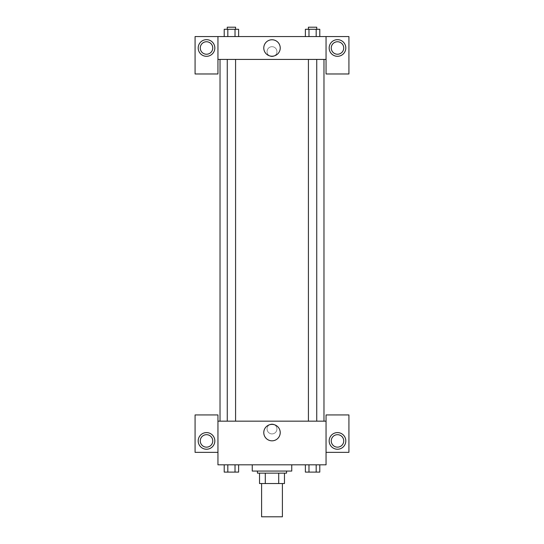 <?xml version="1.0" encoding="UTF-8"?>
<svg xmlns="http://www.w3.org/2000/svg" width="544" height="544" viewBox="0 0 544 544"><rect width="100%" height="100%" fill="white"/><g stroke="black" fill="none" stroke-linecap="round" stroke-linejoin="round"><path stroke-width="0.41" stroke-dasharray="2.72 2.04" d="M282.397 516.8L261.603 516.8M282.397 483.534L261.603 483.534L282.397 483.534M265.295 483.534L259.529 483.534L259.529 473.144L265.295 473.144L265.295 483.534L284.471 483.534M278.705 473.144L265.295 473.144L278.705 473.144L278.705 483.534M265.295 473.144L259.529 473.144M257.448 473.144L286.552 473.144M272 471.063L257.448 471.063L272 471.063M291.747 471.063L252.253 471.063M291.747 464.828L252.253 464.828L291.747 464.828M305.381 464.828L305.381 472.104L308.978 472.104L305.381 472.104L308.978 472.104L308.978 464.828L316.18 464.828L305.381 464.828L319.79 464.828L305.374 464.828L316.18 464.828L316.18 472.104L319.784 472.104L316.18 472.104L319.784 472.104L319.784 464.828L305.374 464.828L308.992 464.828L308.978 472.104L316.18 472.104L308.978 472.104L316.18 472.104L316.18 464.828L319.784 464.828L316.18 464.828L316.18 472.104M224.216 464.828L227.82 464.828L227.82 472.104L224.216 472.104L227.82 472.104L224.216 472.104L224.216 464.828L238.626 464.828L224.21 464.828L235.022 464.828L227.82 464.828L227.82 472.104L238.619 472.104L235.022 472.104L238.619 472.104L238.619 464.828L235.008 464.828L238.626 464.828L235.022 464.828L235.022 472.104L227.82 472.104L235.022 472.104L235.022 464.828L238.619 464.828L227.82 464.828L238.619 464.828M217.947 452.35L217.947 414.929L195.078 414.929L195.078 452.35L217.947 452.35L217.947 464.828L326.053 464.828L326.053 452.35L348.922 452.35L348.922 414.929L326.053 414.929L326.053 452.35M217.947 428.964L217.947 433.901L217.947 428.964M206.509 449.235A8.316 8.316 0 0 0 213.717 436.757A8.316 8.316 0 0 0 199.308 436.757A8.316 8.316 0 0 0 206.509 449.235M212.752 440.919A6.236 6.236 0 0 1 203.395 446.318A6.236 6.236 0 0 1 203.395 435.513A6.236 6.236 0 0 1 212.752 440.919M263.779 432.602A8.221 8.221 0 0 0 276.114 439.722A8.221 8.221 0 0 0 276.114 425.483A8.221 8.221 0 0 0 263.779 432.602M326.053 428.964L326.053 433.901L326.053 428.964M337.491 449.235A8.316 8.316 0 0 0 344.692 436.757A8.316 8.316 0 0 0 330.283 436.757A8.316 8.316 0 0 0 337.491 449.235M343.726 440.919A6.236 6.236 0 0 1 334.37 446.318A6.236 6.236 0 0 1 334.37 435.513A6.236 6.236 0 0 1 343.726 440.919M272 424.028A4.937 4.937 0 0 0 267.723 431.433A4.937 4.937 0 0 0 276.277 431.433A4.937 4.937 0 0 0 272 424.028A4.937 4.937 0 0 1 276.277 431.433A4.937 4.937 0 0 1 267.723 431.433A4.937 4.937 0 0 1 272 424.028M217.947 421.165L326.053 421.165M235.579 421.165L227.263 421.165L235.579 421.165L227.263 421.165L235.579 421.165L235.579 59.425L227.263 59.425L235.579 59.425M316.737 421.165L308.421 421.165L316.737 421.165L308.421 421.165L316.737 421.165L316.737 59.425L308.421 59.425L316.737 59.425M323.972 421.165L220.028 421.165L323.972 421.165M323.972 59.425L220.028 59.425L323.972 59.425M326.053 59.425L217.947 59.425L217.947 73.977L195.078 73.977L195.078 36.557L348.922 36.557L348.922 73.977L326.053 73.977L326.053 36.557M276.937 51.626A4.937 4.937 0 0 0 269.532 47.355A4.937 4.937 0 0 0 269.532 55.903A4.937 4.937 0 0 0 276.937 51.626A4.937 4.937 0 0 1 269.532 55.903A4.937 4.937 0 0 1 269.532 47.355A4.937 4.937 0 0 1 276.937 51.626M212.752 47.988A6.236 6.236 0 0 0 203.395 42.588A6.236 6.236 0 0 0 203.395 53.394A6.236 6.236 0 0 0 212.752 47.988M343.726 47.988A6.236 6.236 0 0 0 334.37 42.588A6.236 6.236 0 0 0 334.37 53.394A6.236 6.236 0 0 0 343.726 47.988M206.509 56.304A8.316 8.316 0 0 0 213.717 43.833A8.316 8.316 0 0 0 199.308 43.833A8.316 8.316 0 0 0 206.509 56.304M337.491 56.304A8.316 8.316 0 0 0 344.692 43.833A8.316 8.316 0 0 0 330.283 43.833A8.316 8.316 0 0 0 337.491 56.304M217.947 36.557L217.947 59.425M238.619 36.557L224.21 36.557L238.626 36.557L227.82 36.557L238.619 36.557L227.82 36.557L238.619 36.557L238.619 29.281L235.022 29.281L238.619 29.281L235.022 29.281L235.022 36.557L224.216 36.557L235.022 36.557L235.022 29.281L227.82 29.281L235.022 29.281L235.022 36.557M224.216 36.557L227.82 36.557L227.82 29.281L224.216 29.281L224.216 36.557L227.827 36.557L224.216 36.557L227.82 36.557L227.82 29.281L224.216 29.281L235.022 29.281M305.381 36.557L319.79 36.557L305.374 36.557L319.784 36.557L305.381 36.557L319.784 36.557L305.381 36.557L305.381 29.281L319.784 29.281L316.18 29.281L316.18 36.557L319.784 36.557L316.18 36.557L316.18 29.281L308.978 29.281L308.978 36.557L308.978 29.281L305.381 29.281L319.784 29.281L319.784 36.557M263.779 47.988A8.221 8.221 0 0 0 276.114 55.114A8.221 8.221 0 0 0 276.114 40.868A8.221 8.221 0 0 0 263.779 47.988M326.053 51.626L326.053 56.569L326.053 51.626M217.947 51.626L217.947 56.569L217.947 51.626M316.737 29.281L308.421 29.281L316.737 29.281L308.421 29.281L316.737 29.281L316.737 27.2L308.421 27.2L316.737 27.2L308.421 27.2L308.421 29.281M235.579 29.281L227.263 29.281L235.579 29.281L227.263 29.281L235.579 29.281L235.579 27.2L227.263 27.2L235.579 27.2L227.263 27.2L227.263 29.281M316.18 29.281L316.18 36.557M308.978 29.281L308.978 36.557M227.82 29.281L227.82 36.557M316.737 472.104L308.421 472.104M235.579 472.104L227.263 472.104M319.784 464.828L316.18 464.828M308.978 464.828L308.978 472.104M235.022 464.828L227.82 464.828L235.022 464.828L235.022 472.104M227.82 464.828L227.82 472.104M227.263 59.425L227.263 421.165M308.421 59.425L308.421 421.165"/><path stroke-width="0.82" d="M261.603 483.534L261.603 516.8L282.397 516.8L282.397 483.534M278.705 473.144L278.705 483.534L259.529 483.534L259.529 473.144M278.705 483.534L284.471 483.534L284.471 473.144L284.471 483.534M286.552 471.063L286.552 473.144L257.448 473.144L257.448 471.063M265.295 473.144L265.295 483.534M252.253 464.828L252.253 471.063L291.747 471.063L291.747 464.828M326.053 452.35L348.922 452.35L348.922 414.929L326.053 414.929L326.053 464.828L217.947 464.828L217.947 414.929L195.078 414.929L195.078 452.35L217.947 452.35M206.509 449.235A8.316 8.316 0 0 1 199.308 436.757A8.316 8.316 0 0 1 213.717 436.757A8.316 8.316 0 0 1 206.509 449.235M200.274 440.919A6.236 6.236 0 0 1 206.509 434.683A6.236 6.236 0 0 1 212.752 440.919A6.236 6.236 0 0 1 206.509 447.154A6.236 6.236 0 0 1 200.274 440.919M263.779 432.602A8.221 8.221 0 0 1 276.114 425.483A8.221 8.221 0 0 1 276.114 439.722A8.221 8.221 0 0 1 263.779 432.602M326.053 421.165L217.947 421.165M337.491 449.235A8.316 8.316 0 0 1 330.283 436.757A8.316 8.316 0 0 1 344.692 436.757A8.316 8.316 0 0 1 337.491 449.235M331.248 440.919A6.236 6.236 0 0 1 337.491 434.683A6.236 6.236 0 0 1 343.726 440.919A6.236 6.236 0 0 1 337.491 447.154A6.236 6.236 0 0 1 331.248 440.919M323.972 59.425L323.972 421.165M316.737 421.165L316.737 59.425M235.579 59.425L235.579 421.165M326.053 59.425L326.053 73.977L348.922 73.977L348.922 36.557L326.053 36.557L326.053 59.425L217.947 59.425L217.947 73.977L195.078 73.977L195.078 36.557L217.947 36.557L217.947 59.425M212.752 47.988A6.236 6.236 0 0 1 206.509 54.23A6.236 6.236 0 0 1 200.274 47.988A6.236 6.236 0 0 1 206.509 41.752A6.236 6.236 0 0 1 212.752 47.988M206.509 56.304A8.316 8.316 0 0 1 199.308 43.833A8.316 8.316 0 0 1 213.717 43.833A8.316 8.316 0 0 1 206.509 56.304M343.726 47.988A6.236 6.236 0 0 1 334.37 53.394A6.236 6.236 0 0 1 334.37 42.588A6.236 6.236 0 0 1 343.726 47.988M337.491 56.304A8.316 8.316 0 0 1 330.283 43.833A8.316 8.316 0 0 1 344.692 43.833A8.316 8.316 0 0 1 337.491 56.304M326.053 36.557L217.947 36.557M263.779 47.988A8.221 8.221 0 0 1 276.114 40.868A8.221 8.221 0 0 1 276.114 55.114A8.221 8.221 0 0 1 263.779 47.988M319.784 36.557L319.784 29.281L305.381 29.281L305.381 36.557M316.18 29.281L316.18 36.557M308.978 29.281L308.978 36.557M308.421 29.281L308.421 27.2L316.737 27.2L316.737 29.281M238.619 36.557L238.619 29.281L224.216 29.281L224.216 36.557M235.022 29.281L235.022 36.557M227.82 29.281L227.82 36.557M227.263 29.281L227.263 27.2L235.579 27.2L235.579 29.281M319.784 464.828L319.784 472.104L305.381 472.104L305.381 464.828M316.18 464.828L316.18 472.104M308.978 464.828L308.978 472.104M316.737 472.104L308.421 472.104M238.619 464.828L238.619 472.104L224.216 472.104L224.216 464.828M235.022 464.828L235.022 472.104M227.82 464.828L227.82 472.104M235.579 472.104L227.263 472.104M220.028 59.425L220.028 421.165M308.421 421.165L308.421 59.425M227.263 59.425L227.263 421.165"/></g></svg>
